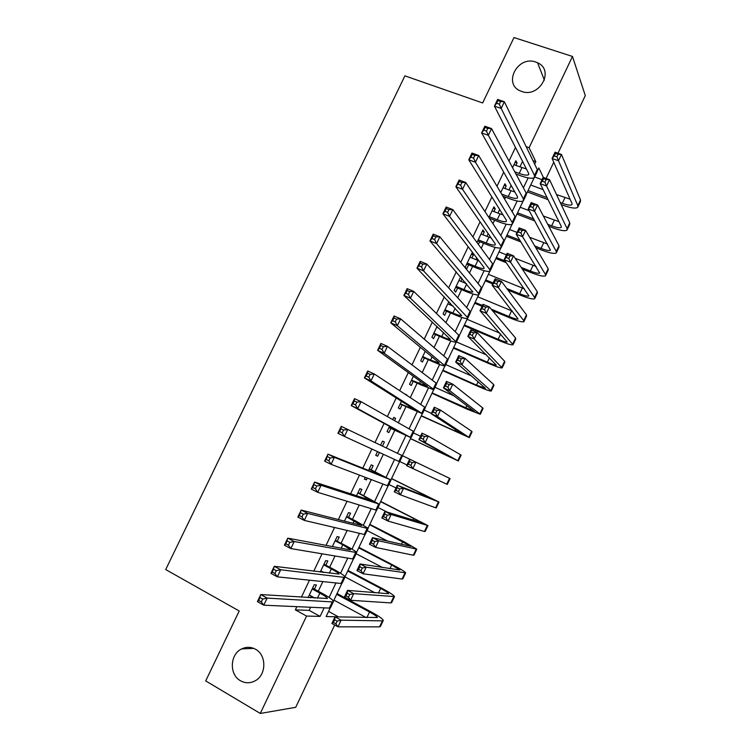 <?xml version="1.0" encoding="UTF-8"?>
<svg xmlns="http://www.w3.org/2000/svg" width="751" height="751" viewBox="0 0 751 751"><rect width="100%" height="100%" fill="white"/><g stroke="black" fill="none" stroke-linecap="round" stroke-linejoin="round"><path stroke-width="1.13" d="M255.509 649.268C266.793 655.05 266.521 675.196 254.965 680.913C250.074 683.429 245.248 683.372 240.489 680.744C228.999 674.642 229.881 654.14 241.747 648.883C246.403 646.695 250.994 646.827 255.509 649.268M535.735 62.042L537.566 62.774C554.951 70.172 539.387 98.372 521.701 91.444L520.912 91.153C502.475 84.544 517.458 55.189 535.735 62.042M334.683 625.01L295.734 707.311L260.278 713.45L205.708 680.913L239.212 610.995L165.708 569.558L404.911 75.86L482.649 102.962L513.994 37.55L572.478 56.466L585.292 95.593L558.012 153.223M553.75 162.225L546.08 178.419M534.74 177.011L542.034 179.677M328.581 611.389L338.523 616.918M314.434 589.159L316.434 584.954L314.209 584.738L308.07 597.655M325.85 565.156L327.84 560.969L325.671 560.631L320.236 572.065M337.227 541.227L339.217 537.049L337.105 536.59L332.374 546.55M348.577 517.364L350.557 513.186L348.511 512.614L344.474 521.11M359.889 493.557L361.869 489.399L359.879 488.713L356.537 495.744M371.182 469.816L373.153 465.676L371.219 464.869L368.563 470.445M365.296 477.326L364.423 479.166L366.385 479.898L367.258 478.077M382.447 446.122L384.399 442.01L382.531 441.09L380.56 445.221M377.509 451.633L375.744 455.35L377.659 456.204L379.415 452.506M394.557 420.654L395.617 418.42L393.806 417.378L392.735 419.621M389.534 426.361L387.047 431.59L388.896 432.567L390.858 428.436M406.638 395.251L404.883 394.097M401.466 401.269L398.312 407.906L400.105 408.995L402.057 404.873M413.369 376.251L409.548 384.287L411.276 385.488L413.228 381.377M425.235 351.299L420.748 360.724L422.428 362.048L424.371 357.945M437.063 326.422L431.928 337.227L433.543 338.663L435.486 334.58M448.863 301.62L443.071 313.796L444.63 315.345L446.563 311.271M460.626 276.884L454.186 290.43L455.688 292.092L457.612 288.027M471.891 258.015L473.318 255.011L471.9 253.171L465.263 267.131L466.709 268.896L468.643 264.85M482.931 234.781L484.292 231.918L482.94 229.975L476.979 242.507M493.951 211.613L495.247 208.891L493.942 206.835L488.873 217.499M504.935 188.51L506.165 185.919L504.916 183.751L500.729 192.566M515.468 147.44L508.99 161.052M503.696 172.167L496.984 186.267M491.896 196.969L484.949 211.557M480.058 221.836L472.877 236.922M468.183 246.779L460.767 262.352M456.279 271.787L448.619 287.868M444.339 296.88L436.444 313.458M432.36 322.038L424.231 339.123M420.344 347.272L411.97 364.864M408.3 372.571L399.682 390.68M396.218 397.955L387.356 416.58M384.099 423.414L374.993 442.546M371.895 449.051L362.808 468.145M359.485 475.12L350.595 493.801M347.037 501.274L338.344 519.542M334.561 527.502L326.056 545.357M322.038 553.806L313.73 571.248M309.478 580.194L301.376 597.214M296.88 606.658L295.35 609.868L309.168 610.385L310.651 607.268M318.274 591.234L322.855 581.584M329.689 567.202L335.021 555.984M341.085 543.226L347.159 530.45M352.444 519.326L359.25 505.001M363.766 495.491L371.313 479.617M375.068 471.722L383.339 454.308M386.343 448L394.763 430.276M398.321 422.775L405.972 406.685M410.271 397.636L417.152 383.151M422.184 372.571L428.305 359.682M434.059 347.572L439.429 336.279M445.906 322.648L450.516 312.942M457.716 297.79L461.574 289.67M464.775 282.939L465.132 282.179M469.488 273.017L472.604 266.455M475.862 259.611L476.678 257.875M481.231 248.299L483.606 243.305M486.911 236.349L488.197 233.645M492.938 223.667L494.58 220.212M497.941 213.143L499.678 209.491M504.616 199.09L505.526 197.184M508.934 190.012L511.131 185.394M519.899 166.929L522.546 161.371M515.89 165.464L517.054 163.014L515.862 160.733L512.558 167.698M490.196 219.508L490.591 218.672M478.368 244.394L479.636 241.728M460.814 281.306L462.09 278.612M449.708 304.662L450.393 303.226M322.432 572.337L322.658 571.858M310.332 597.796L311.177 596.012M260.278 713.45L306.558 616.064L320.104 616.393L324.15 607.859M295.35 609.868L306.558 616.064M526.169 146.68L529.108 147.722L572.478 56.466M534.656 164.15L535.82 161.69L529.108 147.722M329.088 597.439L335.96 582.954M340.56 573.257L347.751 558.115M352.003 549.141L359.494 533.341M363.409 525.09L371.21 508.652M374.787 501.114L382.897 484.019M386.136 477.195L394.547 459.462M397.457 453.332L405.915 435.496M409.07 428.859L417.18 411.755M420.644 404.46L428.408 388.089M432.191 380.119L439.617 364.479M443.7 355.852L450.778 340.935M455.181 331.66L461.921 317.448M466.634 307.525L473.027 294.035M478.049 283.465L484.113 270.679M489.427 259.47L495.162 247.389M500.786 235.532L506.174 224.164M512.107 211.669L517.167 200.996M523.391 187.872L528.131 177.903M330.187 608.019L326.15 616.533L338.56 616.843M543.377 177.433L538.814 167.933L537.575 170.543M534.177 177.705L526.479 193.946M523.128 201.024L515.355 217.414M512.051 224.399L504.203 240.949M500.936 247.839L493.013 264.549M489.793 271.346L481.795 288.215M478.622 294.908L470.539 311.947M467.413 318.546L459.265 335.735M456.176 342.24L447.953 359.598M444.911 366.009L436.613 383.526M433.618 389.835L425.235 407.521M422.287 413.726L413.829 431.581M410.928 437.692L402.395 455.707M399.532 461.743L390.98 479.786M388.051 485.953L379.527 503.921M376.542 510.229L368.056 528.131M365.005 534.581L356.547 552.417M353.43 558.988L345 576.759M341.818 583.471L333.425 601.175M532.957 160.658L535.82 161.69M309.168 610.385L320.104 616.393M515.12 162.31L517.054 163.014M504.231 185.197L506.165 185.919M493.313 208.158L495.247 208.891M482.367 231.167L484.292 231.918M471.393 254.242L473.318 255.011M460.391 277.382L461.405 277.795M404.92 394.012L406.807 394.885M393.731 417.528L395.617 418.42M382.512 441.109L384.399 442.01M375.772 455.294L377.659 456.204M364.507 478.978L366.385 479.898M514.764 171.81L519.213 173.443C524.179 175.208 527.305 175.603 528.573 174.636L528.582 173.237L494.449 106.116L497.65 99.432L504.372 101.751L537.275 169.548L537.228 171.641L534.806 176.757M513.956 164.76L526.432 169.003M500.617 101.498L497.922 100.559L496.636 103.244L499.331 104.182L500.617 101.498L504.372 101.751L501.17 108.454L534.496 175.405L534.459 177.471C532.543 178.916 527.859 178.316 520.387 175.678L515.965 174.044M499.331 104.182L501.17 108.454L494.449 106.116L496.636 103.244M497.922 100.559L497.65 99.432M560.265 202.545L562.311 203.305C567.456 205.145 570.666 205.586 571.943 204.638L572.009 203.512L552.079 158.461L555.055 152.171L561.476 154.462L558.5 160.761L577.838 205.671L577.735 207.332C575.81 208.769 570.985 208.102 563.25 205.333L561.213 204.572M548.08 199.672L527.418 191.974M530.713 185.018L543.095 189.599M556.519 194.565L570.093 199.193M528.084 190.566L547.066 197.635M558.087 154.34L555.515 153.42L554.322 155.945L556.895 156.865L558.087 154.34L561.476 154.462L580.523 199.963L580.41 201.653L578.026 206.713M556.895 156.865L558.5 160.761L552.079 158.461L554.322 155.945M555.515 153.42L555.055 152.171M501.63 194.068L508.23 196.555C513.186 198.358 516.275 198.827 517.495 197.973L517.467 196.668L481.635 132.908L484.846 126.206L491.548 128.59L526.151 193.007L526.169 194.969L523.71 200.151M503.001 187.788L514.848 192.012M487.756 128.393L485.071 127.435L483.775 130.13L486.47 131.096L487.756 128.393L491.548 128.59L488.328 135.311L523.363 198.884L523.4 200.808C521.56 202.094 516.913 201.381 509.469 198.668L502.888 196.189M486.47 131.096L488.328 135.311L481.635 132.908L483.775 130.13M485.071 127.435L484.846 126.206M489.267 216.654L497.228 219.724C502.166 221.573 505.226 222.127 506.39 221.376L506.315 220.165L468.774 159.785L471.994 153.063L478.678 155.513L514.998 216.532L515.083 218.353L512.586 223.61M492.018 210.881L503.104 215.002M474.848 155.382L472.172 154.396L470.877 157.1L473.562 158.085L474.848 155.382L478.678 155.513L475.458 162.254L512.201 222.427L512.304 224.211C510.539 225.338 505.939 224.511 498.514 221.733L489.323 218.184M473.562 158.085L475.458 162.254L468.774 159.785L470.877 157.1M472.172 154.396L471.994 153.063M478.246 239.822L486.188 242.958C491.116 244.854 494.139 245.474 495.266 244.835L495.134 243.718L455.876 186.755L459.105 180.005L465.77 182.521L503.818 240.123L503.968 241.803L501.433 247.135M481.006 234.03L491.173 237.964M461.903 182.455L459.236 181.442L457.941 184.155L460.607 185.168L461.903 182.455L465.77 182.521L462.541 189.28L501.011 246.037L501.18 247.68C499.49 248.637 494.937 247.699 487.53 244.854L477.711 240.968M460.607 185.168L462.541 189.28L455.876 186.755L457.941 184.155M459.236 181.442L459.105 180.005M467.206 263.057L475.12 266.258C480.039 268.191 483.034 268.896 484.095 268.36L483.926 267.347L442.94 213.8L446.178 207.032L452.825 209.613L492.6 263.779L492.816 265.319L490.253 270.726M469.966 257.246L478.95 260.841M448.92 209.613L446.254 208.581L444.958 211.294L447.624 212.336L448.92 209.613L452.825 209.613L449.577 216.391L489.793 269.703L490.027 271.205C488.413 272.012 483.907 270.951 476.519 268.032L466.718 264.07M447.624 212.336L449.577 216.391L442.94 213.8L444.958 211.294M446.254 208.581L446.178 207.032M547.732 224.324L551.685 225.826C556.82 227.713 560.002 228.229 561.222 227.384L561.25 226.333L540.157 183.648L543.142 177.339L549.544 179.686L546.55 186.004L567.071 228.539L567.024 230.088C565.174 231.364 560.396 230.585 552.68 227.741L548.737 226.239M534.843 220.944L516.923 214.11M520.171 207.257L529.155 210.655M543.377 216.044L558.932 221.639M517.533 212.824L533.773 219.001M546.127 179.62L543.555 178.682L542.363 181.207L544.926 182.155L546.127 179.62L549.544 179.686L569.765 222.822L569.699 224.389L567.287 229.515M544.926 182.155L546.55 186.004L540.157 183.648L542.363 181.207M543.555 178.682L543.142 177.339M534.759 245.962L541.039 248.403C546.165 250.336 549.31 250.928 550.483 250.186L528.188 208.909L531.182 202.582L537.575 204.985L534.571 211.322L556.284 251.472L556.284 252.899C554.51 254.016 549.779 253.125 542.081 250.214L535.829 247.774M520.987 241.991L506.399 236.302M509.61 229.543L517.054 232.434M529.671 237.316L547.639 244.084M506.963 235.129L519.852 240.151M534.121 204.976L531.558 204.019L530.356 206.553L532.919 207.52L534.121 204.976L537.575 204.985L558.979 245.737L558.969 247.192L556.529 252.383M532.919 207.52L534.571 211.322L528.188 208.909L530.356 206.553M531.558 204.019L531.182 202.582M521.194 267.394L530.356 271.036C535.472 273.017 538.589 273.683 539.706 273.054L516.19 234.246L519.194 227.9L525.569 230.36L522.565 236.715L545.461 274.462L545.517 275.777C543.818 276.725 539.134 275.72 531.455 272.744L522.33 269.111M506.277 262.709L495.857 258.551M499.011 251.895L506.437 254.842M515.177 258.306L536.167 266.511M496.355 257.499L505.076 260.963M522.086 230.407L519.532 229.421L518.321 231.965L520.875 232.96L522.086 230.407L525.569 230.36L548.164 268.708L548.211 270.05L545.733 275.307M520.875 232.96L522.565 236.715L516.19 234.246L518.321 231.965M519.532 229.421L519.194 227.9M506.803 288.506L519.654 293.735C524.752 295.763 527.831 296.504 528.911 295.978L504.156 259.658L507.169 253.294L513.524 255.809L510.511 262.183L534.609 297.518L534.721 298.71C533.097 299.499 528.46 298.382 520.8 295.331L508.005 290.121M492.684 283.878L485.277 280.855M488.385 274.312L524.451 288.872M485.728 279.926L493.135 282.939M510.013 255.922L507.46 254.908L506.258 257.462L508.803 258.475L510.013 255.922L513.524 255.809L537.322 291.745L537.425 292.974L534.919 298.297M508.803 258.475L510.511 262.183L504.156 259.658L506.258 257.462M507.46 254.908L507.169 253.294M456.12 286.347L464.024 289.614C468.924 291.604 471.891 292.383 472.905 291.951L429.957 240.93L433.205 234.143L439.833 236.79L481.353 287.502L481.644 288.891L479.035 294.383M458.899 280.517L466.333 283.578M435.89 236.856L433.233 235.795L431.928 238.518L434.585 239.588L435.89 236.856L439.833 236.79L436.584 243.596L478.537 293.444L478.838 294.796C477.298 295.443 472.848 294.27 465.479 291.285L455.697 287.239M434.585 239.588L436.584 243.596L429.957 240.93L431.928 238.518M433.233 235.795L433.205 234.143M491.173 309.112L508.915 316.49C514.003 318.565 517.054 319.382 518.077 318.968L492.093 285.136L495.116 278.762L501.452 281.334L498.429 287.727L523.729 320.63L523.898 321.71C522.349 322.339 517.749 321.099 510.117 317.983L492.449 310.623M482.067 306.305L474.679 303.226M477.73 296.776L512.398 311.121M475.064 302.409L482.461 305.479M497.904 281.503L495.36 280.47L494.149 283.033L496.693 284.066L497.904 281.503L501.452 281.334L526.451 314.847L526.601 315.955L524.067 321.344M496.693 284.066L498.429 287.727L492.093 285.136L494.149 283.033M495.36 280.47L495.116 278.762M445.014 309.703L452.891 313.036C457.781 315.073 460.71 315.927 461.677 315.608L416.936 268.154L420.194 261.339L426.803 264.052L470.079 311.29L470.436 312.538L467.798 318.105M447.793 303.864L453.144 306.108M422.822 264.192L420.175 263.103L418.87 265.835L421.518 266.924L422.822 264.192L426.803 264.052L423.545 270.876L467.253 317.241L467.629 318.462C466.164 318.94 461.752 317.645 454.411 314.594L444.658 310.463M421.518 266.924L423.545 270.876L416.936 268.154L418.87 265.835M420.175 263.103L420.194 261.339M464.381 324.948L498.157 339.311C503.226 341.423 506.249 342.325 507.216 342.015L479.983 310.698L483.015 304.305L489.342 306.934L486.31 313.345L513.046 344.765C511.562 345.235 507.019 343.874 499.415 340.691L464.052 325.643M467.056 319.306L499.819 333.162M485.756 307.159L483.222 306.108L482.001 308.67L484.545 309.731L485.756 307.159L489.342 306.934L515.543 338.006L515.759 338.992L513.186 344.456M484.545 309.731L486.31 313.345L479.983 310.698L482.001 308.67M483.222 306.108L483.015 304.305M433.871 333.125L441.738 336.523C446.61 338.607 449.511 339.536 450.422 339.33L403.869 295.462L407.145 288.628L413.735 291.397L458.767 335.143L459.19 336.251L456.514 341.893M436.66 327.267L439.082 328.3M409.717 291.604L407.07 290.496L405.756 293.237L408.403 294.354L409.717 291.604L413.735 291.397L410.459 298.25L456.383 342.184C454.993 342.494 450.638 341.085 443.306 337.959L433.58 333.754M408.403 294.354L410.459 298.25L403.869 295.462L405.756 293.237M407.07 290.496L407.145 288.628M453.66 347.544L487.361 362.189C492.421 364.348 495.407 365.324 496.336 365.127L467.845 336.335L470.886 329.924L477.195 332.609L474.153 339.039L502.156 367.887C500.757 368.187 496.261 366.713 488.676 363.456L453.388 348.126M456.524 341.968L486.451 354.904M473.571 332.9L471.046 331.82L469.826 334.392L472.351 335.472L473.571 332.9L477.195 332.609L504.616 361.231L504.879 362.104L502.278 367.633M472.351 335.472L474.153 339.039L467.845 336.335L469.826 334.392M471.046 331.82L470.886 329.924M422.71 356.612L430.548 360.076L439.138 363.118L438.781 362.489L390.764 322.855L394.05 315.993L400.621 318.837L447.427 359.062L447.925 360.02L445.212 365.737M396.566 319.109L393.928 317.973L392.613 320.724L395.242 321.869L396.566 319.109L400.621 318.837L397.335 325.709L445.099 365.972C443.794 366.122 439.485 364.592 432.182 361.4L422.475 357.11M395.242 321.869L397.335 325.709L390.764 322.855L392.613 320.724M393.928 317.973L394.05 315.993M442.921 370.205L476.547 385.122L485.418 388.295L455.669 362.057L458.711 355.617L465.01 358.358L461.959 364.817L491.248 391.064C489.924 391.205 485.475 389.609 477.908 386.286L442.705 370.665M445.756 364.601L471.712 376.054M461.358 358.715L458.833 357.607L457.612 360.189L460.138 361.297L461.358 358.715L465.01 358.358L493.651 384.512L493.98 385.263L491.342 390.867M460.138 361.297L461.959 364.817L455.669 362.057L457.612 360.189M458.833 357.607L458.711 355.617M411.51 380.156L427.413 386.436L377.622 350.332L380.907 343.451L387.469 346.361L436.059 383.038L436.622 383.855L433.871 389.656M383.367 346.709L380.738 345.535L379.424 348.295L382.043 349.468L383.367 346.709L387.469 346.361L384.174 353.261L433.205 389.046L433.796 389.825L421.02 384.897L411.332 380.522M382.043 349.468L384.174 353.261L377.622 350.332L379.424 348.295M380.738 345.535L380.907 343.451M432.154 392.933L474.472 411.529L443.456 387.845L446.507 381.386L452.787 384.193L449.727 390.661L480.302 414.308L467.113 409.173L431.994 393.271M434.989 387.309L454.139 395.937M449.107 384.606L446.592 383.479L445.362 386.07L447.878 387.197L449.107 384.606L452.787 384.193L482.658 407.859L483.043 408.497L480.377 414.158M447.878 387.197L449.727 390.661L443.456 387.845L445.362 386.07M446.592 383.479L446.507 381.386M400.274 403.766L416.016 410.45L364.432 377.903L367.737 371.003L374.27 373.979L424.653 407.089L425.291 407.765L422.503 413.641M370.13 374.392L367.511 373.191L366.188 375.96L368.807 377.162L370.13 374.392L374.27 373.979L370.966 380.888L422.456 413.754L400.17 404M368.807 377.162L370.966 380.888L364.432 377.903L366.188 375.96M367.511 373.191L367.737 371.003M421.349 415.707L463.489 434.829L431.205 413.707L434.275 407.239L440.527 410.102L437.457 416.589L469.337 437.617L421.245 415.923M424.193 410.074L431.365 413.369M436.81 410.572L434.303 409.417L433.074 412.017L435.58 413.172L436.81 410.572L440.527 410.102L471.637 431.271L472.079 431.787L469.384 437.523M435.58 413.172L437.457 416.589L431.205 413.707L433.074 412.017M434.303 409.417L434.275 407.239M389.018 427.441L404.592 434.538L351.205 405.559L354.519 398.631L361.034 401.672L413.219 431.215L413.923 431.731L411.107 437.692M356.856 402.16L354.237 400.94L352.914 403.719L355.523 404.939L356.856 402.16L361.034 401.672L357.711 408.619L411.079 437.739L388.971 427.544M355.523 404.939L357.711 408.619L351.205 405.559L352.914 403.719M354.237 400.94L354.519 398.631M410.525 438.546L452.487 458.194L418.917 439.654L421.996 433.167L428.239 436.087L425.16 442.592L458.335 460.983L410.478 438.64M413.379 432.895L420.532 436.256M424.484 436.613L421.978 435.439L420.748 438.049L423.245 439.222L424.484 436.613L428.239 436.087L460.588 454.749L461.086 455.144L458.354 460.945M423.245 439.222L425.16 442.592L418.917 439.654L420.748 438.049M421.978 435.439L421.996 433.167M343.536 430.023L340.926 428.765L339.593 431.553L342.203 432.811L343.536 430.023L347.751 429.469L344.418 436.425L337.931 433.299L341.254 426.352L450.065 478.556L447.305 484.423L406.591 465.676L409.68 459.171L409.624 461.546L408.384 464.156L410.881 465.357L412.121 462.738L409.624 461.546M342.203 432.811L344.418 436.425L399.682 461.79L402.536 455.773M340.926 428.765L341.254 426.352M337.931 433.299L339.593 431.553M399.804 461.518L406.939 464.953M412.121 462.738L415.904 462.147L412.815 468.68L410.881 465.357M406.591 465.676L408.384 464.156M399.72 488.948L397.223 487.718L395.984 490.347L398.471 491.567L399.72 488.948L403.54 488.291L400.443 494.834L394.237 491.783L397.326 485.249L403.54 488.291L439.016 502.034L391.562 478.537M391.506 478.659L433.158 499.218L397.326 485.249L397.223 487.718M388.924 484.479L396.04 487.972M398.471 491.567L400.443 494.834L435.618 507.798L436.247 507.911L438.988 502.09M394.237 491.783L395.984 490.347M387.272 515.224L384.794 513.984L383.545 516.613L386.033 517.861L387.272 515.224L391.13 514.51L388.023 521.081L381.837 517.955L384.944 511.403L391.13 514.51L427.929 525.578L380.719 501.424M380.597 501.668L422.071 522.752L384.944 511.403L384.794 513.984M378.006 507.498L387.216 512.107M386.033 517.861L388.023 521.081L424.465 531.483L425.16 531.473L427.882 525.691M381.837 517.955L383.545 516.613M369.239 469.037L384.521 476.838L327.952 454.167L334.42 457.35L390.257 479.645L369.304 468.906M330.168 457.969L334.42 457.35L331.088 464.334L324.62 461.133L327.952 454.167L326.234 459.49L328.825 460.767L330.168 457.969L327.567 456.692M328.825 460.767L331.088 464.334L387.375 485.719L388.248 485.916L391.074 479.936M324.62 461.133L326.234 459.49M357.889 492.891L373.003 501.105L314.603 482.067L321.053 485.315L378.72 503.968L358.02 492.618M316.762 486.01L321.053 485.315L317.711 492.318L311.261 489.061L314.603 482.067L312.829 487.512L315.42 488.817L316.762 486.01L314.171 484.705M315.42 488.817L317.711 492.318L375.838 510.06L376.777 510.098L379.584 504.174M311.261 489.061L312.829 487.512M346.511 516.81L361.456 525.447L301.207 510.06L307.647 513.374L367.164 528.357L368.159 528.282L356.256 521.269L346.709 516.406M303.31 514.135L307.647 513.374L304.286 520.405L297.856 517.073L301.207 510.06L299.386 515.618L301.958 516.96L303.31 514.135L300.729 512.802M301.958 516.96L304.286 520.405L364.263 534.468L365.277 534.355L368.065 528.469M297.856 517.073L299.386 515.618M374.796 541.584L372.327 540.316L371.078 542.954L373.547 544.231L374.796 541.584L378.692 540.804L375.575 547.395L369.408 544.222L372.515 537.65L378.692 540.804L416.824 549.188L404.489 541.969L369.839 524.367M369.67 524.733L410.957 546.352L372.515 537.65L372.327 540.316M367.07 530.582L387.816 541.18M373.547 544.231L375.575 547.395L413.285 555.224L414.036 555.092L416.739 549.347M369.408 544.222L371.078 542.954M335.106 540.795L342.794 544.794L350.604 549.704L349.872 549.845L287.774 538.138L294.195 541.527L356.631 552.586C355.936 551.412 352.022 548.953 344.887 545.207L335.359 540.26M289.82 542.363L294.195 541.527L290.825 548.577L284.413 545.17L287.774 538.138L285.896 543.827L288.468 545.188L289.82 542.363L287.248 541.002M288.468 545.188L290.825 548.577L352.66 558.941L353.749 558.678L356.518 552.839M284.413 545.17L285.896 543.827M362.282 568.028L359.813 566.733L358.565 569.38L361.034 570.676L362.282 568.028L366.206 567.183L363.08 573.792L356.932 570.553L360.048 563.963L366.206 567.183L405.681 572.853C404.958 571.68 400.903 569.155 393.496 565.278L358.94 547.366M358.706 547.864L391.703 564.968L399.804 570.009L360.048 563.963L359.813 566.733M356.096 553.731L382.588 567.521M361.034 570.676L363.08 573.792L402.076 579.04L402.893 578.786L405.578 573.079M356.932 570.553L358.565 569.38M320.799 570.873L323.897 572.525M323.672 564.846L331.341 568.92C336.072 571.464 338.635 573.182 339.048 574.074L274.303 566.31L280.696 569.765L343.939 577.341L345.084 576.965C344.465 575.613 340.597 573.032 333.482 569.211L323.991 564.17M276.274 570.676L280.696 569.765L277.316 576.843L270.923 573.36L274.303 566.31L272.36 572.121L274.922 573.511L276.274 570.676L273.711 569.286M274.922 573.511L277.316 576.843L341.029 583.48L342.184 583.067L344.934 577.275M270.923 573.36L272.36 572.121M349.731 594.548L347.272 593.234L346.014 595.881L348.473 597.205L349.731 594.548L353.693 593.647L350.557 600.274L344.418 596.97L347.553 590.361L353.693 593.647L394.51 596.585C393.871 595.243 389.853 592.586 382.475 588.634L348.004 570.431M347.713 571.051L380.635 588.446C385.545 591.084 388.211 592.839 388.624 593.741L347.553 590.361L347.272 593.234M345.075 576.918L374.993 592.802M348.473 597.205L350.557 600.274L390.839 602.912L391.712 602.537L394.378 596.867M344.418 596.97L346.014 595.881M309.328 595.008L315.026 598.106M312.2 588.962L319.842 593.102C324.563 595.703 327.098 597.505 327.445 598.509L260.785 594.567L267.159 598.096L332.28 601.927L333.491 601.401C332.956 599.88 329.145 597.167 322.057 593.281L312.585 588.155M262.7 599.073L267.159 598.096L263.761 605.193L257.396 601.645L260.785 594.567L258.785 600.5L261.339 601.927L262.7 599.073L260.137 597.655M261.339 601.927L263.761 605.193L329.36 608.094L330.59 607.521L333.313 601.786M257.396 601.645L258.785 600.5M337.143 621.152L334.683 619.81L333.425 622.466L335.875 623.818L337.143 621.152L341.132 620.185L337.988 626.832L331.876 623.471L335.012 616.834L341.132 620.185L382.39 620.861L383.301 620.392C382.747 618.862 378.786 616.092 371.426 612.065L337.039 593.553M336.683 594.304L369.53 611.99C374.42 614.675 377.058 616.515 377.424 617.529L335.012 616.834L334.683 619.81M333.923 600.124L366.197 617.585M335.875 623.818L337.988 626.832L379.574 626.86L380.494 626.353L383.151 620.72M331.876 623.471L333.425 622.466M521.945 167.68L519.213 173.443M537.275 169.548L534.496 175.405M564.959 197.691L562.311 203.305M580.523 199.963L577.838 205.671M510.98 190.773L508.23 196.555M526.151 193.007L523.363 198.884M499.978 213.932L497.228 219.724M514.998 216.532L512.201 222.427M488.948 237.147L486.188 242.958M503.818 240.123L501.011 246.037M477.889 260.428L475.12 266.258M492.6 263.779L489.793 269.703M554.341 220.193L551.685 225.826M569.765 222.822L567.071 228.539M543.705 242.751L541.039 248.403M558.979 245.737L556.284 251.472M533.032 265.375L530.356 271.036M548.164 268.708L545.461 274.462M522.33 288.055L519.654 293.735M537.322 291.745L534.609 297.518M466.69 284L464.024 289.614M481.353 287.502L478.537 293.444M511.6 310.801L508.915 316.49M526.451 314.847L523.729 320.63M455.172 308.239L452.891 313.036M470.079 311.29L467.253 317.241M500.626 334.073L498.157 339.311M515.543 338.006L512.811 343.808M443.625 332.543L441.738 336.523M458.767 335.143L455.932 341.114M489.408 357.851L487.361 362.189M504.616 361.231L501.875 367.042M432.05 356.922L430.548 360.076M447.427 359.062L444.592 365.052M478.162 381.686L476.547 385.122M493.651 384.512L490.91 390.342M420.429 381.367L419.33 383.686M436.059 383.038L433.205 389.046M466.887 405.587L465.695 408.122M482.658 407.859L479.908 413.707M408.788 405.887L408.084 407.371M424.653 407.089L421.799 413.116M455.585 429.563L454.815 431.177M471.637 431.271L468.877 437.138M397.11 430.473L396.8 431.112M413.219 431.215L410.356 437.251M444.245 453.595L443.907 454.299M460.588 454.749L457.819 460.626M401.757 455.397L398.884 461.452M449.511 478.284L446.732 484.179M424.756 494.909L424.324 495.82M438.396 501.884L435.618 507.798M413.763 518.199L412.9 520.049M427.253 525.55L424.465 531.483M376.983 472.82L376.589 473.665M390.257 479.645L387.375 485.719M365.624 496.749L364.817 498.439M378.72 503.968L375.838 510.06M354.228 520.734L353.017 523.287M367.164 528.357L364.263 534.468M402.752 541.555L401.438 544.334M416.082 549.281L413.285 555.224M342.794 544.794L341.179 548.211M355.57 552.811L352.66 558.941M391.703 564.968L389.947 568.685M404.883 573.079L402.076 579.04M331.341 568.92L329.304 573.201M343.939 577.341L341.029 583.48M380.635 588.446L378.429 593.112M393.655 596.942L390.839 602.912M319.842 593.102L317.401 598.256M332.28 601.927L329.36 608.094M369.53 611.99L366.873 617.604M382.39 620.861L379.574 626.86M537.566 62.774L544.391 80.15M241.747 648.883L253.688 648.385M528.798 174.157L528.573 174.636"/></g></svg>
